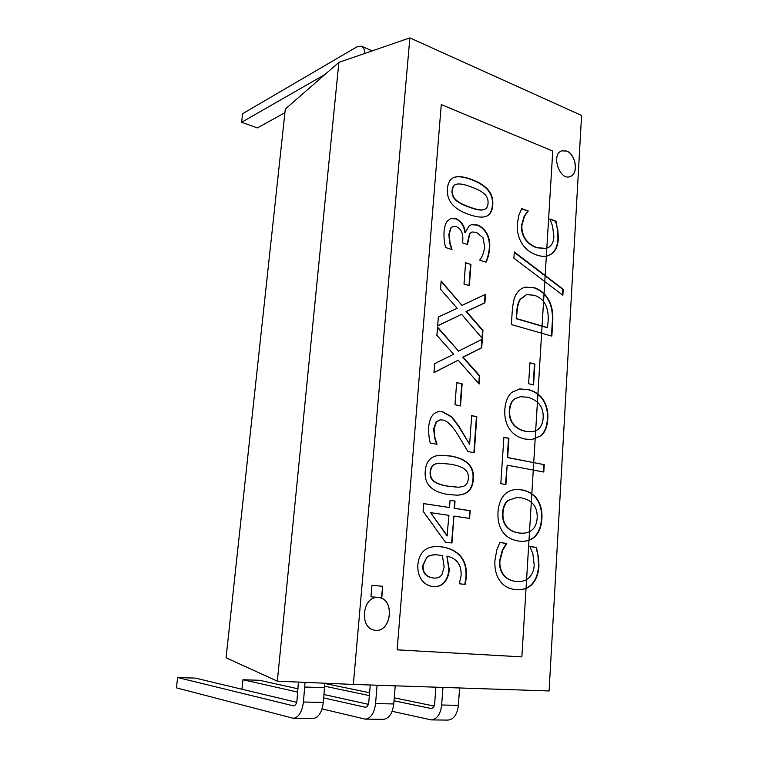 <?xml version="1.0" encoding="UTF-8"?>
<svg xmlns="http://www.w3.org/2000/svg" width="758" height="758" viewBox="0 0 758 758"><rect width="100%" height="100%" fill="white"/><g stroke="black" fill="none" stroke-linecap="round" stroke-linejoin="round"><path stroke-width="1.14" d="M547.532 255.958L551.862 253.684C555.51 250.528 557.547 245.526 557.954 238.666L557.376 229.001L555.605 221.317L549.825 219.195M557.765 228.888L558.343 238.552C557.935 245.412 555.908 250.424 552.26 253.579L547.731 255.901C544.651 256.754 540.956 256.46 536.655 255.02C530.079 252.727 525.114 248.766 521.75 243.129C518.349 237.519 516.861 231.076 517.288 223.79L518.965 214.798L521.798 208.611L528.26 210.989L524.479 216.276L521.892 225.477C521.627 230.167 522.764 234.592 525.294 238.732C527.966 242.806 531.898 245.781 537.119 247.667L546.186 248.425L549.332 246.928C552.099 244.749 553.615 241.395 553.899 236.884L552.591 226.102L549.844 218.939L555.993 221.203L557.376 229.001M545.997 248.472L536.721 247.781C531.51 245.895 527.568 242.911 524.906 238.846C522.376 234.705 521.239 230.29 521.504 225.6L524.091 216.4L527.871 211.112L521.675 208.829M513.877 258.156L514.294 251.94L563.203 289.3L562.853 295.269L513.877 258.156M562.483 294.985L562.806 289.395L514.265 252.329M520.31 396.737L514.483 398.926C511.394 401.276 509.67 405.104 509.31 410.4C508.921 415.754 510.106 420.264 512.863 423.949C515.62 427.626 519.723 430.07 525.171 431.283L531.671 431.757M514.881 398.869C511.792 401.219 510.068 405.047 509.708 410.353C509.319 415.706 510.504 420.226 513.261 423.911C516.018 427.588 520.121 430.032 525.569 431.245L531.87 431.738C538.853 430.734 542.624 426.129 543.173 417.914C543.675 407.217 538.512 400.328 527.701 397.249L520.509 396.709L514.483 398.926M504.837 409.301C505.472 401.503 507.775 395.865 511.754 392.388L519.761 388.939L528.184 389.536C534.921 391.261 539.99 394.729 543.391 399.94C546.793 405.397 548.261 411.755 547.788 419.003C547.323 426.479 545.144 432.041 541.25 435.698L531.983 439.574L525.076 439.062C518.178 437.537 512.939 434.135 509.367 428.857C505.88 423.533 504.373 417.014 504.837 409.301M531.775 439.583L540.842 435.736C544.746 432.079 546.925 426.517 547.39 419.041C547.854 411.793 546.395 405.445 542.993 399.987C539.592 394.776 534.523 391.308 527.786 389.593L519.562 388.968M543.391 471.959L543.827 464.588L507.263 457.529L508.523 438.314L503.88 437.357M544.235 464.569L543.789 472.035L507.168 465.156L505.899 484.551L500.82 483.661L503.89 437.243L508.921 438.285L507.67 457.51L543.827 464.588M505.501 484.485L507.168 465.156M471.182 186.932C465.27 184.668 460.76 183.682 457.661 183.995L456.098 184.355C453.928 185.075 452.716 187.093 452.431 190.41C452.128 194.455 453.474 197.772 456.477 200.358C459.5 202.869 463.915 205.105 469.714 207.067C475.522 209.274 479.909 210.203 482.865 209.843L484.201 209.559C486.475 208.905 487.764 206.839 488.048 203.352C488.323 199.43 487.015 196.218 484.135 193.716C481.434 191.329 477.114 189.074 471.182 186.932M455.909 184.431L455.719 184.497C453.549 185.217 452.337 187.226 452.052 190.552C451.749 194.598 453.094 197.904 456.098 200.5C459.121 203.002 463.526 205.238 469.335 207.19C475.133 209.407 479.52 210.336 482.476 209.975L484.011 209.615M485.565 216.551C489.659 215.12 491.923 211.33 492.359 205.181C493.467 193.735 486.465 185.227 471.353 179.646C463.782 176.803 457.955 176.093 453.871 177.505M447.476 188.609C447.959 182.65 450.157 178.926 454.061 177.438C458.154 175.922 464.038 176.614 471.741 179.504C486.844 185.085 493.846 193.603 492.738 205.058C492.302 211.302 489.971 215.111 485.764 216.485C481.936 217.736 476.403 217.091 469.155 214.561C453.578 209.208 446.358 200.557 447.476 188.609M451.683 249.496L449.627 242.882L448.831 234.336L450.745 227.978L453 226.462M451.124 227.855L449.21 234.222L450.006 242.759L452.052 249.609L445.666 247.544C444.34 242.967 443.8 237.747 444.036 231.882C444.406 226.917 445.571 223.25 447.523 220.9L450.858 218.493L456.164 218.749C461.376 221.184 464.408 225.732 465.27 232.412L469.098 226.064L471.561 224.633L477.407 224.984C481.311 226.424 484.419 229.153 486.721 233.161C489.09 237.273 490.085 242.219 489.706 247.999C489.118 253.845 487.887 258.573 486.001 262.164L479.899 260.193L479.937 259.653C482.344 256.678 483.936 252.386 484.722 246.795L482.922 237.652L476.441 232.336L472.063 231.995L469.884 233.511L467.468 244.512L462.579 242.892L462.768 240.409C463.242 233.284 461.054 228.67 456.193 226.557L453.189 226.396L450.745 227.978M467.099 244.389L469.505 233.635L471.874 232.062M485.717 262.069C487.555 258.478 488.758 253.826 489.317 248.103C489.696 242.333 488.702 237.396 486.342 233.284C484.03 229.267 480.923 226.547 477.019 225.107L471.372 224.7M465.696 232.554L464.891 232.535C464.029 225.856 460.997 221.308 455.785 218.882L450.678 218.56M470.936 264.428L469.373 285.643L464.01 284.013L465.592 262.732L470.936 264.428L465.583 262.95M469.003 285.529L470.547 264.533M462.01 305.389L485.499 294.322L484.893 302.83L466.483 311.472L482.941 330.412L482.363 338.523L461.631 314.333L437.631 325.855L438.323 317.005L457.169 308.288L440.512 289.205L441.156 280.981L462.01 305.389L441.118 281.483M437.641 325.75L461.631 314.333M482.012 338.106L482.552 330.497L466.094 311.557L484.504 302.916L485.101 294.511M458.59 351.134L482.315 339.167L481.709 347.799L463.1 357.151L479.719 375.807L479.141 384.041L458.211 360.202L433.955 372.652L434.656 363.669L453.691 354.232L436.873 335.434L437.537 327.077L458.59 351.134L437.499 327.551M433.964 372.519L458.211 360.202M478.781 383.633L479.331 375.873L462.712 357.217L481.311 347.875L481.917 339.366M462.134 383.851L460.504 405.937L454.999 404.715L456.648 382.563L462.134 383.851L456.638 382.705M460.125 405.852L461.745 383.918M476.82 416.711L474.262 452.744L467.923 451.531L458.088 435.12C451.939 425.352 446.775 420.32 442.615 420.027L440.133 419.875L436.542 421.761L434.078 428.696L434.903 437.518L436.996 444.302L430.288 443.013C429.037 438.55 428.497 433.216 428.677 427.01C429.606 417.677 433.017 412.56 438.91 411.632L442.899 411.859L451.872 416.9L459.064 426.432L469.619 444.349L471.684 415.602L476.82 416.711L471.675 415.725M469.619 444.349L458.675 426.47L451.484 416.947L442.511 411.907L438.721 411.66M436.617 444.226L434.514 437.546L433.69 428.744L436.163 421.799L439.943 419.904M473.883 452.668L476.431 416.758M430.591 512.664L447.021 535.887L448.944 515.364L430.591 512.664L447.419 535.897M455.037 501.095L454.506 508.296L470.159 510.684L469.609 518.406L453.928 516.094L451.957 543.003L445.391 542.15L423.068 511.195L423.665 503.587L449.522 507.528L450.062 500.308L455.037 501.095L450.053 500.384M449.522 507.528L423.665 503.653M451.56 542.946L453.928 516.094M469.221 518.349L469.761 510.684L454.108 508.296L454.639 501.104M382.345 586.275L371.922 585.271L382.724 586.304L381.378 597.721L370.927 596.792L371.922 585.261M382.724 586.304L381.767 597.759L370.927 596.792M426.508 557.916L423.163 565.468C422.737 572.726 426.129 576.895 433.339 577.994L434.05 578.051C437.508 578.316 440.133 577.17 441.923 574.621L444.16 566.918L442.388 555.538L436.636 554.799C431.899 554.714 428.526 555.747 426.508 557.916L422.774 565.449C422.348 572.697 425.74 576.876 432.951 577.966L433.851 578.032M436.437 554.799L436.238 554.79C431.51 554.695 428.128 555.737 426.119 557.907M433.301 586.578C438.484 586.844 442.435 584.977 445.173 580.969C447.447 577.558 448.66 573.683 448.821 569.334L446.907 556.126L449.219 569.353C449.058 573.702 447.845 577.577 445.562 580.998C442.805 585.053 438.778 586.919 433.5 586.588L432.96 586.54C427.986 585.915 424.11 583.537 421.325 579.406C418.672 575.246 417.516 570.386 417.866 564.824C418.369 559.016 420.188 554.543 423.315 551.407C426.47 548.081 431.207 546.461 437.518 546.527L441.469 546.84C449.589 547.911 455.928 550.971 460.476 556.012C464.967 560.996 466.909 568.159 466.312 577.501L465.194 584.38L459.272 583.774L461.082 575.834C461.679 564.966 456.951 558.39 446.907 556.126M464.796 584.342L465.914 577.473C466.511 568.14 464.569 560.977 460.078 556.002C455.53 550.962 449.191 547.901 441.071 546.831L437.328 546.518M439.413 463.223L435.717 463.849C432.382 464.796 430.525 467.478 430.137 471.883C429.805 476.327 431.226 479.634 434.41 481.813C437.622 483.888 442.312 485.385 448.48 486.304L458.495 487.261M450.479 464.199L439.602 463.204L436.106 463.83C432.771 464.777 430.914 467.449 430.525 471.864C430.193 476.308 431.615 479.615 434.798 481.794C438.01 483.879 442.7 485.376 448.869 486.285L458.694 487.252L462.835 486.551C466.132 485.641 467.97 482.941 468.349 478.45C468.652 474.157 467.279 470.955 464.228 468.842C461.366 466.824 456.78 465.279 450.479 464.199M456.742 495.182C466.871 494.917 472.272 489.63 472.945 479.331C474.148 466.729 466.739 458.978 450.697 456.079L440.066 455.264M425.257 470.945C426.081 461.044 431.084 455.814 440.256 455.255L451.086 456.051C467.127 458.95 474.546 466.701 473.333 479.312C472.67 489.687 467.203 494.974 456.941 495.173L448.253 494.51C431.7 491.97 424.035 484.116 425.257 470.945M516.425 589.724C523.096 590.018 528.288 588.094 531.993 583.954C535.915 579.519 538.104 573.484 538.559 565.847L537.962 555.387L536.086 547.399L529.899 546.575M538.37 555.396L538.966 565.866C538.512 573.503 536.323 579.548 532.4 583.973C528.658 588.161 523.399 590.084 516.624 589.743L515.667 589.658C508.618 588.871 503.293 585.82 499.693 580.495C496.054 575.218 494.472 568.519 494.946 560.389L496.774 550.062L499.844 542.51L506.78 543.439L502.706 550.242L499.901 561.043C499.607 566.273 500.811 570.831 503.52 574.725C506.372 578.506 510.589 580.751 516.179 581.452L517.354 581.557C522.527 581.737 526.507 580.353 529.283 577.425C532.258 574.308 533.897 570.224 534.21 565.193L532.836 553.691L529.899 546.527L536.493 547.409L537.962 555.387M517.155 581.538L515.772 581.433C510.181 580.723 505.965 578.487 503.113 574.706C500.403 570.812 499.2 566.254 499.503 561.024L502.298 550.223L506.372 543.429L499.816 542.548M516.766 497.513L507.898 500.47C504.733 503.123 502.971 507.187 502.601 512.673C502.203 518.207 503.407 522.764 506.211 526.346C509.035 529.927 513.223 532.144 518.785 532.978L522.224 533.244M508.296 500.47C505.141 503.113 503.369 507.178 502.999 512.664C502.601 518.207 503.805 522.764 506.619 526.355C509.433 529.937 513.621 532.144 519.183 532.988L522.423 533.244C531.576 532.865 536.493 527.767 537.176 517.951C537.697 506.913 532.429 500.214 521.39 497.845L516.965 497.504L507.898 500.47M498.025 511.944C498.679 503.871 501.038 497.902 505.103 494.026C508.135 491.231 511.991 489.715 516.653 489.488L521.892 489.876C528.762 491.146 533.945 494.33 537.413 499.446C540.88 504.809 542.368 511.233 541.885 518.728C541.411 526.45 539.175 532.334 535.195 536.399C531.851 539.715 527.407 541.354 521.874 541.326L518.68 541.07C511.631 540.009 506.287 536.901 502.639 531.737C499.077 526.516 497.542 519.912 498.025 511.944M521.675 541.316C527.113 541.307 531.481 539.668 534.788 536.389C538.767 532.334 541.004 526.45 541.487 518.728C541.97 511.233 540.473 504.809 537.015 499.456C533.537 494.339 528.364 491.156 521.485 489.886L516.454 489.488M534.864 364.096L533.575 384.941L528.62 383.709L529.927 362.798L534.864 364.096L529.918 362.959M533.187 384.837L534.466 364.153M520.386 299.372L519.988 299.457C518.084 302.423 516.947 306.981 516.577 313.149L516.217 318.701L547.342 327.74L548.062 322.216C548.565 316.105 547.987 310.903 546.338 306.611C544.272 300.926 540.179 297.127 534.068 295.213L526.602 294.644L520.386 299.372C518.472 302.338 517.335 306.895 516.975 313.063L516.217 318.701M516.615 318.616L547.74 327.664M526.403 294.691L519.988 299.457M551.464 336.012L552.194 323.846C552.857 315.991 552.184 309.368 550.166 303.986C547.087 295.98 541.762 290.608 534.2 287.879L525.142 287.178M516.766 293.393C518.993 290.087 521.855 288.002 525.332 287.13L534.598 287.784C542.16 290.522 547.484 295.895 550.564 303.901C552.582 309.283 553.255 315.906 552.582 323.77L551.852 336.116L511.356 324.557L512.19 312.012C512.901 302.404 514.426 296.198 516.766 293.393M409.86 37.9L353.351 684.436L549.086 690.945L581.575 115.462L409.86 37.9L338.883 62.364L285.311 109.067L226.073 657.783L277.333 681.167L338.883 62.364M378.403 597.531L378.422 597.541C395.316 598.403 391.592 633.053 375.011 630.23C358.572 628.695 362.381 595.324 378.403 597.531M566.823 151.069C575.834 154.49 578.989 174.018 570.044 176.586C559.887 181.048 550.431 154.424 561.849 150.823L566.823 151.069M377.105 685.223L375.57 703.566C374.291 713.221 370.851 718.404 365.233 719.124L322.036 708.91M383.396 719.342C389.062 718.622 392.511 713.496 393.753 703.964L395.221 685.829M323.723 697.928L365.347 707.271C367.223 707.034 368.369 705.31 368.795 702.097L370.245 684.995M298.102 688.804L259.558 680.296L242.939 679.736L297.79 692.092M242.939 679.736L241.944 689.23M368.341 704.315L324.036 694.536M442.956 687.411L441.668 704.997C440.512 714.244 437.044 719.209 431.264 719.901L392.132 711.317M459.604 687.97L458.382 705.366C457.245 714.51 453.777 719.418 447.959 720.1M394.008 700.762L431.188 708.531C433.121 708.313 434.277 706.655 434.666 703.576L435.888 687.174M324.775 686.227L369.354 695.588M434.097 706.058L394.245 697.824M369.591 692.736L324.841 683.498M305.048 682.352L303.446 702.012C302.035 712.094 298.633 717.523 293.242 718.281L176.424 687.847L177.618 677.519L293.573 705.888C295.374 705.641 296.511 703.841 296.984 700.477L298.406 682.067M313.073 718.518C318.531 717.76 321.942 712.406 323.315 702.439L324.831 683.204M296.653 702.325L195.517 678.126L177.618 677.519M364.882 53.401C364.645 49.45 363.47 47.043 361.358 46.172L356.838 46.892L242.607 113.709L241.622 122.275L257.379 127.922L284.913 112.696M324.993 74.464L241.622 122.275M570.007 176.595C578.913 173.98 575.729 154.518 566.747 151.088L561.801 150.833M375.011 630.23L374.935 630.22C391.516 633.044 395.24 598.394 378.346 597.531L378.422 597.541M353.351 684.436L277.333 681.167M521.864 656.864L397.145 649.843L441.27 104.566L552.753 151.069L521.864 656.864M375.57 703.566L393.753 703.964M364.958 707.223L365.735 707.233M441.668 704.997L458.382 705.366M430.781 708.484L431.596 708.503M324.67 687.648L304.868 687.032M293.204 705.84L293.952 705.859M303.446 702.012L323.315 702.439M383.311 719.342L365.148 719.124M447.874 720.1L431.179 719.901M312.988 718.518L293.166 718.281M361.765 46.352L372.206 50.871"/></g></svg>
